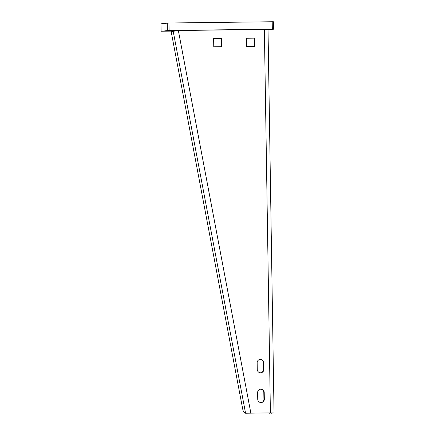 <?xml version="1.0" encoding="UTF-8"?>
<svg xmlns="http://www.w3.org/2000/svg" width="435" height="435" viewBox="0 0 435 435"><rect width="100%" height="100%" fill="white"/><g stroke="black" fill="none" stroke-linecap="round" stroke-linejoin="round"><path stroke-width="0.65" d="M268.031 29.863L273.539 29.205L272.321 29.194L272.207 21.75L273.397 21.766M272.207 21.75L168.97 23.001L160.977 23.811M272.321 29.194L169.09 30.45L161.07 31.249L174.37 31.113M274.045 412.902L268.025 29.466L178.345 30.483L171.178 31.652L242.589 408.476A3.725 0.685 -100.9 0 0 243.834 412.01L245.568 413.234L270.396 412.875L274.045 412.902L271.418 413.223A3.725 0.68 89.3 0 1 271.402 413.223A3.725 0.68 89.3 0 1 271.391 413.223M246.569 38.215L254.622 38.117L254.752 46.311L246.699 46.409L246.569 38.215M213.623 38.617L221.676 38.519L221.806 46.708L213.754 46.806L213.623 38.617M264.322 399.172A3.349 3.295 83.2 0 1 261.424 402.538A3.349 3.295 83.2 0 1 257.732 399.248L257.629 392.549A3.349 3.295 83.2 0 1 260.527 389.184A3.349 3.295 83.2 0 1 264.219 392.468L264.322 399.172L263.914 399.221L263.806 392.517A3.349 3.295 83.2 0 0 260.32 389.211M263.855 369.391A3.349 3.295 83.2 0 1 260.957 372.757A3.349 3.295 83.2 0 1 257.264 369.467L257.161 362.768A3.349 3.295 83.2 0 1 260.059 359.402A3.349 3.295 83.2 0 1 263.746 362.687L263.855 369.391L263.447 369.44L263.338 362.736A3.349 3.295 83.2 0 0 259.853 359.43M250.527 413.136L271.815 412.935L269.221 413.25A3.725 0.68 89.3 0 1 269.205 413.25A3.725 0.68 89.3 0 1 268.928 412.935M213.623 38.661L221.268 38.568L221.393 46.714M246.569 38.258L254.214 38.166L254.344 46.317M261.217 402.554A3.349 3.295 83.2 0 0 263.914 399.221M260.75 372.773A3.349 3.295 83.2 0 0 263.447 369.44M250.854 413.109L178.345 30.483L171.178 31.652M221.676 38.519L221.268 38.568M254.622 38.117L254.214 38.166M161.097 31.244L160.977 23.8M167.355 30.499L167.236 23.055M169.09 30.45L168.97 23.001M264.371 29.439L270.396 412.875M173.217 31.407L245.568 413.234M264.219 392.468L263.806 392.517M263.746 362.687L263.338 362.736M273.539 29.205L273.419 21.761M161.07 31.249L160.955 23.805"/></g></svg>
